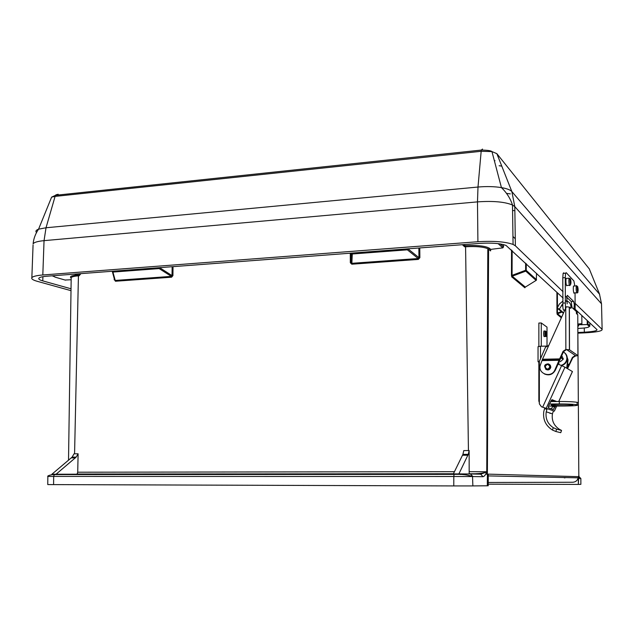 <?xml version="1.0" encoding="UTF-8"?>
<svg xmlns="http://www.w3.org/2000/svg" width="634" height="634" viewBox="0 0 634 634"><rect width="100%" height="100%" fill="white"/><g stroke="black" fill="none" stroke-linecap="round" stroke-linejoin="round"><path stroke-width="0.95" d="M78.109 453.793L74.051 453.801L72.11 457.138L76.183 457.106L78.109 453.793L77.72 472.211L454.451 471.688M468.431 450.552L463.779 450.592L462.915 454.38L468.272 454.34L469.136 450.52L468.431 450.552L465.586 246.761L464.682 246.832L463.462 244.613M463.565 245.033L462.891 245.223L464.682 246.832M78.283 273.833L79.448 274.086L78.679 274.879L79.115 275.782L80.502 274.157L79.456 273.745M453.429 473.756L77.102 474.018L77.72 472.211M470.555 473.978L480.675 474.184L486.611 472.068C485.589 474.826 484.4 476.364 483.045 476.697L472.877 476.562L470.46 473.978L459.016 473.907L51.909 474.224L72.11 457.138M53.668 476.411L47.843 476.451C46.781 475.991 51.235 474.454 54.286 474.581L53.668 476.411L53.589 484.606L453.778 485.929L453.809 476.491L53.668 476.411M454.459 473.899L454.063 474.383C461.695 474.081 467.852 474.811 472.536 476.554L472.869 485.921L487.316 485.779L488.212 485.763L488.275 474.137L578.303 476.649L578.335 484.424L578.818 475.12M486.587 471.815L486.524 471.91C483.29 473.36 477.513 473.97 469.176 473.741L469.136 450.52M486.611 472.068L486.595 474.248L487.38 474.264L487.316 485.779M472.869 485.921L472.536 476.554L453.809 476.491L454.063 474.383L54.286 474.581L55.095 474.161M53.589 484.606L47.756 484.566L47.843 476.443M472.528 485.929L453.778 485.929M578.731 484.416L580.871 484.344L580.855 478.504L579.381 478.448L578.818 475.318M578.335 484.424L488.22 484.186M65.064 280.03L71.166 279.745M464.92 244.502L464.445 245.778L465.348 245.715C477.426 245.081 485.462 245.944 489.464 248.282L490.74 249.384L502.817 247.878L503.507 246.935L503.507 244.597M578.16 328.42C585.689 328.087 589.374 327.39 589.208 326.344L587.266 324.584L578.16 324.743L578.739 325.242L578.153 326.153M89.933 474.01L90.591 474.565L72.751 474.573M578.303 476.649L578.184 477.83C577.408 480.588 575.585 482.062 572.716 482.252L488.228 482.482M488.275 308.726L487.53 308.766M490.74 249.384L490.597 250.921L488.6 249.21L487.38 474.264L486.595 474.248M578.826 476.768L577.82 325.567M66.958 474.28L66.499 474.414M578.818 475.476L578.699 475.976M579.096 477.537L579.381 478.448M480.675 474.184L483.045 476.697M587.266 324.584L587.948 324.045L589.794 325.741L589.779 322.904M561.336 317.824L557.167 314.298L557.555 313.767L561.645 317.151M557.183 314.21L556.945 312.998L557.555 313.767L561.89 312.118M525.15 287.202L536.269 280.307L536.562 273.333M524.881 287.788L511.757 276.868L512.232 276.21L525.34 287.075M511.535 250.018L511.456 275.251L512.074 275.346L512.232 276.21L525.768 271.138L526.252 270.377L536.562 279.745M512.145 250.588L512.074 275.346L525.618 270.266L525.768 271.138L536.102 280.418L536.554 279.808L526.236 270.504L526.26 263.736M408.145 248.813L407.377 249.828L352.52 253.972L351.767 253.085M419.779 247.926L419.874 257.697L418.947 257.666L418.178 258.521L407.377 249.828L407.202 248.885M419.874 257.697L418.337 259.409L418.178 258.521L351.624 263.332L350.879 262.603L351.767 253.235L352.338 253.085L407.202 248.924L408.145 248.956L418.947 257.666L418.852 247.997M418.337 259.409L351.815 264.204L352.338 253.045M351.815 264.204L350.325 262.745L350.879 262.603L350.848 253.156M159.816 267.643L159.142 268.578L112.947 272.065L112.321 271.487L158.904 267.714M173.034 266.645L172.923 275.624L172.02 275.6L171.354 276.376L159.142 268.578L158.896 267.754L159.808 267.786L172.02 275.6L172.139 266.716M172.923 275.624L171.592 277.193L171.354 276.376L115.19 280.442L114.58 279.768M171.592 277.193L115.443 281.242L112.686 271.217M115.443 281.242L114.564 279.824M581.885 323.689L577.812 324.029M458.858 473.963L468.272 454.34M453.358 473.907L462.915 454.38M56.149 474.161L76.183 457.106M563.071 291.759L515.379 245.81L513.072 244.431C505.306 241.681 493.585 240.785 477.909 241.72L42.811 274.982C36.471 275.497 32.817 276.408 31.851 277.708C31.217 278.912 33 280.101 37.192 281.29L71 290.657M578.176 333.143L585.103 332.834C596.824 332.153 602.498 331.003 602.126 329.379L575.268 303.504M578.176 332.47L584.35 332.192C593.099 331.685 597.307 330.821 596.974 329.609L575.228 309.352M563.166 298.115L506.043 245.429C500.313 243.361 491.58 242.679 479.851 243.377L47.051 276.202C42.272 276.59 39.538 277.272 38.848 278.255C38.405 279.134 39.712 280.006 42.763 280.878L71.032 288.787M571.987 306.333L570.782 305.208M512.573 210.456L514.015 210.631M510.322 193.885L506.503 193.378M494.449 161.052L495.003 160.727M501.375 166.053L499.14 165.728M571.923 307.435L571.258 301.57L566.748 297.267L567.351 295.357L573.643 301.435L574.309 304.471L573.921 309.273M575.149 310.414L575.046 292.86M573.96 286.021L573.469 286.053C573.12 288.914 573.287 291.299 573.96 293.209M574.856 285.974L573.865 280.925L566.186 272.652L565.583 273.214L565.274 277.621L562.794 277.771L562.889 302.973L565.37 303.052L565.274 277.621M566.653 278.366L566.091 278.405C565.734 281.385 565.916 283.85 566.63 285.791M562.794 277.771L563.111 273.373L563.721 272.81M564.87 310.058L563.523 310.018L564.506 310.866M563.523 310.018C562.913 309.091 562.699 306.745 562.889 302.973M567.184 303.86L566.748 297.267L565.647 296.221M565.37 303.052L565.504 308.671M553.284 427.688L556.644 429.155L555.828 431.485L552.46 430.058L553.284 427.688C547.625 423.845 545.272 418.551 546.231 411.807L546.92 409.366L544.59 408.605L543.798 411.466C542.744 419.478 545.628 425.676 552.46 430.058M560.757 432.681L561.542 430.423L559.299 429.258C553.791 425.525 551.501 420.382 552.428 413.836L553.49 410.832L547.063 408.629L546.92 409.366M555.828 431.485L560.725 432.689L561.542 430.423L556.644 429.155M550.138 413.091L550.058 413.503M544.59 408.605L544.725 407.868L547.063 408.629L541.468 406.782L539.344 403.858L539.36 361.34L545.462 347.258L548.767 345.435M548.576 363.916L550.795 367.427C549.726 369.987 548.014 370.573 545.644 369.186M559.006 362.109L558.768 364.392M542.649 407.171L561.605 365.628L558.324 364.193L558.411 363.425L555.289 370.256C552.682 374.607 549.068 375.843 544.432 373.965M566.257 349.778L563.539 351.569L563.119 351.284L565.837 349.493L567.002 349.841L575.521 355.642L574.919 355.737L574.911 355.23M558.411 363.425L563.539 351.569M575.014 355.737L575.41 355.991L572.803 357.695L572.415 357.441L574.919 355.737M572.415 357.441L569.039 364.701L567.446 365.303L567.113 368.433M569.498 349.778L565.861 349.493L565.758 308.108L566.392 306.753L569.38 307.118L569.498 349.778L577.931 355.611L577.78 314.805L576.449 313.592L576.33 311.508L570.925 306.507L570.814 308.425L569.38 307.118M575.41 355.991L577.931 355.611M562.849 303.702L559.323 309.178L557.175 308.092L559.394 304.019L563.024 300.992M566.701 300.92C569.348 301.847 570.759 303.71 570.925 306.507M557.175 308.092L563.412 313.259M559.323 309.178L563.602 312.855M565.758 308.108L542.482 359.24L559.648 358.899L563.119 351.284M572.803 357.695L567.533 368.679M559.648 358.899L554.853 370.018C551.556 378.173 538.29 374.322 540.089 365.802L542.482 359.24M567.137 368.449L568.587 365.279M566.717 368.203L567.628 359.644L566.63 355.333M566.202 354.541L568.024 359.89L567.446 365.303M558.72 401.496L572.407 371.54L564.957 367.173L546.175 408.328M561.605 365.628L564.957 367.173M555.479 406.053L553.3 409.524L548.291 407.773L549.099 404.627L551.992 399.666L556.676 401.512M553.45 410.848L554.37 411.133L553.49 410.832M541.468 406.782L544.725 407.868M548.521 407.852L548.41 406.394M562.342 356.57L561.359 356.356M551.39 408.859L552.848 406.069M554.037 401.528L551.192 400.419M544.352 331.035L543.877 331.043L543.623 333.365C543.726 336.052 544.012 337.09 544.487 336.464L545.216 336.448M538.86 346.346L538.868 323.047L541.285 322.975L546.999 327.12L547.015 345.696M541.285 322.975L541.285 346.219M548.513 406.093L564.64 406.014C573.81 405.911 578.137 405.546 577.629 404.92L577.114 404.769C573.905 404.23 567.977 403.953 559.331 403.953L559.323 401.496L550.534 401.552M572.637 404.944L572.304 404.849C568.769 403.961 547.348 404.254 551.731 405.126C554.798 405.958 575.189 405.792 572.637 404.944M549.385 404.009L559.331 403.953M539.36 362.173L538.852 362.18L538.845 401.013L539.352 402.693M538.852 362.18L538.036 361.737L539.36 361.412M559.323 401.496C567.977 401.488 573.897 401.766 577.106 402.328L577.622 402.479M563.872 352.242C566.059 353.677 567.2 355.698 567.287 358.321L567.145 359.787C566.392 362.799 564.506 364.732 561.494 365.58M546.365 346.101L540.501 346.235L540.501 358.162M538.036 361.618L538.044 346.671L540.501 346.235M561.502 356.031L563.23 359.256L560.305 361.705M560.995 365.366C564.062 364.534 565.98 362.593 566.748 359.533L566.891 358.067C566.796 355.397 565.623 353.352 563.38 351.918M487.443 463.05L486.793 463.058M462.891 245.223L462.875 244.661M350.325 262.745L350.293 253.196M114.215 279.887L114.239 278.611M80.518 273.658L80.502 274.157M79.115 275.782L78.426 275.838L74.574 453.817M77.99 274.934L78.426 275.838C74.027 276.194 71.61 276.836 71.19 277.763L71.19 278.072C69.154 276.59 71.42 275.536 77.99 274.934L74.392 274.126M578.153 326.391L578.739 325.242M579.214 476.887L580.855 478.504M469.429 471.664L486.563 471.759M486.738 474.256L487.815 248.702L488.608 249.099L487.815 248.702C483.259 246.832 475.849 246.182 465.586 246.761L465.348 245.715M472.869 476.324L472.124 476.332M515.276 238.764L512.954 236.466M577.17 314.25L577.146 311.143M556.945 312.998L556.914 292.29M511.511 249.994L511.749 276.971M490.613 249.511L490.597 250.921M589.208 326.344L589.874 326.122M500.416 243.963L503.491 246.769M575.902 311.112L575.902 309.978M587.932 324.085L587.916 321.169L587.948 324.045M52.44 275.79L55.269 277.193L65.508 280.165M502.817 247.878L498.118 243.638M587.25 324.584L587.227 320.527M581.83 315.502L581.893 324.838M557.413 292.757L557.437 307.609M557.444 308.322L557.452 313.077L561.296 311.611M526.228 263.704L526.22 270.361L525.618 270.266L525.634 263.15M283.675 473.875L283.683 474.47M267.485 473.891L281.607 473.875M490.542 250.755L488.608 249.099L489.464 248.282M498.387 243.852L498.792 243.725M90.805 474.565L90.416 474.01M90.226 474.565L89.759 474.01M565.94 477.568L564.355 477.893M479.201 473.495L478.718 474.145M476.895 473.598L476.697 474.105M462.543 455.252L467.916 455.212M71.325 457.899L75.406 457.875M58.201 194.25L55.871 194.86M36.518 232.535C35.306 231.259 35.987 230.142 38.563 229.175L51.616 197.126L55.554 195.296L55.095 196.389L51.616 197.126L50.807 199.124M589.295 268.895L496.842 153.65L511.844 191.555L514.8 206.621L512.494 205.012C504.759 201.826 493.086 200.788 477.481 201.881L44.047 240.651C37.731 241.261 34.085 242.323 33.111 243.828C33.634 238.582 35.456 233.692 38.563 229.175L46.02 227.764L477.996 187.038C486.532 186.285 494.346 186.475 501.439 187.609C506.859 188.56 510.33 189.875 511.844 191.555L599.629 294.319M496.842 153.65L491.952 151.589L481.166 151.296L55.095 196.389L46.02 227.764L44.047 240.651L42.811 274.982M482.498 149.053L481.341 150.068L481.166 151.296L477.996 187.038L477.481 201.881L477.909 241.72M589.2 268.681L599.455 293.891L601.507 303.797L602.126 329.379M601.507 303.797L514.8 206.621L515.379 245.81M31.851 277.708L33.071 244.914M584.255 328L584.35 332.192M42.914 276.686L42.763 280.878M513.461 277.232L512.169 277.312M488.442 278.833L487.673 278.881M574.309 304.471L575.307 305.429M574.135 308.489L575.212 309.495M565.544 300.492L566.725 301.594M573.469 286.053L576.33 285.879C577.114 285.974 577.487 287.765 577.447 291.26C578.105 292.425 578.002 292.916 577.146 292.742L576.821 293.043C576.155 291.133 575.989 288.747 576.33 285.879L576.663 285.577L576.924 286.219M577.629 286.457C577.099 287.717 577.138 289.587 577.748 292.052C578.279 290.784 578.24 288.922 577.629 286.457M566.091 278.405L569.063 278.215C569.792 278.334 570.283 280.521 570.545 284.793L569.594 285.617C568.888 283.667 568.714 281.203 569.063 278.215L569.76 278.698M570.56 284.587C571.139 283.295 571.099 281.353 570.441 278.77C569.863 280.054 569.903 281.995 570.56 284.587M571.258 301.57L573.643 301.435M550.732 366.801L550.677 367.371C547.966 370.882 545.953 370.557 544.646 366.381C546.984 362.925 549.012 363.068 550.732 366.801M549.852 366.737C548.299 363.821 546.754 363.853 545.2 366.817C546.754 369.733 548.307 369.709 549.852 366.737M567.557 364.249L569.324 364.217M561.542 305.097L562.826 306.238M555.289 370.256L554.853 370.018M568.928 364.748L567.501 364.772M559.291 360.278L542.149 360.611M542.316 359.922L559.473 359.589M568.024 359.89L567.628 359.644M554.322 411.117L556.636 406.053M570.164 307.839L570.933 307.807M552.499 406.838L555.122 406.83M562.406 356.625L561.344 356.395M560.971 357.211L563.238 358.226M545.074 331.011C545.739 330.758 545.953 331.994 545.739 334.728C546.421 336.178 546.405 336.749 545.684 336.432C545.216 337.058 544.931 336.02 544.82 333.333L545.074 331.011L543.877 331.043M546.524 333.991C545.605 325.828 545.612 340.886 546.524 333.991M68.52 460.252L71.19 277.993M578.184 477.83L488.267 475.912M577.217 314.298L577.202 311.191M577.82 325.488L578.153 326.13M588.558 327.152L589.786 325.828L587.924 324.125M556.921 292.298L557.167 314.298L561.367 317.761M511.456 275.251L511.757 276.868L524.889 287.693L525.317 287.083M503.507 246.935L500.226 243.931M114.588 279.919L112.377 271.677M52.717 276.083L52.281 275.806M463.541 474.026L460.371 474.509M284.92 473.875L284.515 474.47M316.81 473.852L317.198 474.454M154.585 473.97L154.22 474.533M109.016 474.557L108.097 474.002M55.554 195.296L481.341 150.068C487.451 150.171 490.985 150.678 491.952 151.589L501.439 187.609C506.693 192.704 510.378 198.505 512.494 205.012L513.072 244.431M563.111 273.373L565.583 273.214M576.663 292.765L574.293 292.908M569.419 285.292L567.002 285.435M550.788 367.435L550.708 366.793C550.478 362.545 544.17 363.789 544.646 366.381M552.428 413.836L546.231 411.807M567.509 364.724L569.039 364.701M567.501 364.819L568.864 364.796M569.277 307.054L569.395 349.73M554.37 411.133L556.692 406.053M558.768 401.496L572.447 371.564M552.634 409.287L553.68 409.287M560.733 357.719L563.222 359.272M577.114 404.769L577.106 402.328M566.748 359.533L567.145 359.787"/></g></svg>
